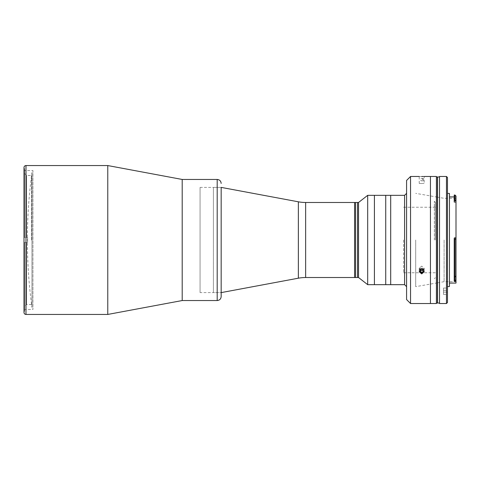 <?xml version="1.0" encoding="UTF-8"?>
<svg xmlns="http://www.w3.org/2000/svg" width="480" height="480" viewBox="0 0 480 480"><rect width="100%" height="100%" fill="white"/><g stroke="black" fill="none" stroke-linecap="round" stroke-linejoin="round"><path stroke-width="0.36" stroke-dasharray="2.4 1.8" d="M420.93 178.458L422.646 178.458L422.646 180.84L420.93 180.84L420.93 178.458M423.42 178.458L422.484 178.458L422.484 180.84L423.42 180.84L423.42 178.458L422.646 178.458M423.42 180.84L422.646 180.84M31.962 307.494L31.962 172.506A500.256 500.256 0 0 0 31.962 307.494L31.962 172.506M200.064 292.608L200.064 187.392L200.064 292.608L221.166 292.608L221.166 187.392L221.166 292.608L213.408 292.608L213.408 240L213.408 292.608M200.064 187.392L221.166 187.392L221.166 292.608M354.57 277.518L354.57 202.482L354.57 277.518M24 170.52L24 309.48L24 170.52L32.934 170.52L32.934 309.48L32.934 170.52M24 309.48L32.934 309.48M24 312.456L24 167.544M107.772 314.442L107.772 165.558M182.196 300.546L182.196 179.454L182.196 300.546M27.6 237.516L26.604 237.516L26.604 175.482L26.604 237.516L27.6 237.516L27.6 242.484L27.6 237.516L24.618 237.516L24.618 168.534L24.618 237.516L24.618 173.496L24.618 237.516L27.6 237.516M31.566 240L31.566 175.482L31.566 240M27.6 240L27.6 242.484L26.604 242.484L26.604 304.518L26.604 242.484L24.618 242.484L24.618 306.504L24.618 242.484L27.6 242.484L24.618 242.484L27.6 242.484L27.6 240M24.618 242.484L24.618 311.466L24.618 242.484M213.408 240L213.408 187.392L213.408 240M355.56 240L355.56 277.518L355.56 240M354.57 256.128C354.57 260.592 354.57 260.592 354.57 256.128C354.57 251.664 354.57 251.664 354.57 256.128C354.57 260.592 354.57 260.592 354.57 256.128C354.57 251.664 354.57 251.664 354.57 256.128M354.57 207.744C354.57 212.202 354.57 212.202 354.57 207.744C354.57 203.28 354.57 203.28 354.57 207.744M354.57 240L354.57 266.898L354.57 240M358.536 202.482L358.536 277.518M357.546 202.482L357.546 277.518L357.546 202.482M367.686 195.336L367.686 284.664M374.418 195.336L374.418 284.664L374.418 195.336M357.546 256.128C357.546 252.306 357.546 252.306 357.546 256.128C357.546 259.956 357.546 259.956 357.546 256.128C357.546 252.306 357.546 252.306 357.546 256.128C357.546 259.956 357.546 259.956 357.546 256.128C357.546 260.592 357.546 260.592 357.546 256.128C357.546 251.664 357.546 251.664 357.546 256.128C357.546 260.592 357.546 260.592 357.546 256.128C357.546 251.664 357.546 251.664 357.546 256.128M357.546 207.744C357.546 203.916 357.546 203.916 357.546 207.744C357.546 211.566 357.546 211.566 357.546 207.744C357.546 212.202 357.546 212.202 357.546 207.744C357.546 203.28 357.546 203.28 357.546 207.744M421.704 176.526C418.506 176.472 418.506 176.472 421.704 176.526M423.438 176.502L424.188 176.478L424.188 183.426M430.44 176.478L430.44 303.522L430.44 176.478M410.55 303.522L410.55 176.478M406.578 180.444L406.578 299.556M404.592 195.336L404.592 284.664M390.696 195.336L390.696 284.664L390.696 195.336M422.988 270.108L424.188 268.29L421.704 266.112L424.188 268.29L421.704 270.408L419.226 268.29L421.704 266.112L419.226 268.29L420.312 270.048M421.704 269.592L419.226 271.764L421.704 273.888L424.188 271.764L421.704 269.592M421.704 183.48C418.506 183.42 418.506 183.42 421.704 183.48C418.506 183.42 418.506 183.42 421.704 183.48C424.908 183.42 424.908 183.42 421.704 183.48C424.908 183.42 424.908 183.42 421.704 183.48M436.398 176.478L436.398 303.522M449.448 286.554L449.448 193.446M454.212 238.278L454.212 240L454.212 237.528L456 237.528L456 196.026M454.212 200.742L454.212 196.92L454.212 199.938L455.01 199.938L455.91 200.742L454.212 200.742L454.212 202.068L456 202.068M456 240L456 281.688L456 240M444.09 240L444.09 281.688L444.09 240M415.704 240L415.704 286.65L415.704 240M455.01 277.278L454.212 277.278L454.212 238.428L455.01 238.428L455.01 277.278L455.91 276.528L454.212 276.528L454.212 240L454.212 280.554L455.91 280.554M447.462 302.532L447.462 177.468M446.472 176.478L446.472 303.522M439.524 303.522L439.524 176.478M443.496 290.322L443.496 288.042L443.496 292.11L443.496 290.322L447.462 290.322L447.462 288.042L447.462 292.11L447.462 290.322L443.496 290.322M443.496 292.11L443.496 294.396L443.496 292.11L447.462 292.11L447.462 294.396L447.462 292.11L443.496 292.11M439.524 240L439.524 176.97L439.524 240M447.462 240L447.462 286.554L447.462 240M449.448 240L449.448 283.08L449.448 240M456 280.476L456 279.954L456 280.476M456 283.08L456 238.464L455.01 238.428M456 238.464L456 237.528M455.01 195.036L455.01 199.938M454.212 199.938L454.212 195.036M435.366 240L435.366 202.284L435.366 240M434.37 240L434.37 201.288L434.37 240M403.53 240L403.53 272.754L403.53 240M385.734 195.336L385.734 284.664L385.734 195.336M436.398 240L436.398 176.97L436.398 240M437.388 303.03L437.388 176.97M437.538 303.03L437.538 176.97M437.538 240L437.538 186.9L437.538 240M420.93 269.442L422.646 269.526L422.646 268.332L420.93 268.248L420.666 269.79M420.93 268.248L419.988 269.496L419.988 270.69M419.988 269.496L420.384 270.168M424.086 271.152A2.418 2.094 180 0 0 422.604 268.824A2.418 2.094 180 0 0 419.676 269.622A2.418 2.094 180 0 0 419.328 271.152M422.82 269.826L422.646 269.526M423.42 270.852L423.42 269.658L422.646 268.332M419.988 270.852L420.93 272.1L422.646 272.016L423.42 270.69L422.484 269.442L420.768 269.526L419.988 270.852L419.988 269.658L420.93 270.906L420.93 272.1M419.988 269.658L420.768 268.332L420.768 269.526M420.768 268.332L422.484 268.248L422.484 269.442M419.676 271.914A2.418 2.094 180 0 1 420.384 269.016A2.418 2.094 180 0 1 423.732 269.622A2.418 2.094 180 0 1 423.03 272.526A2.418 2.094 180 0 1 419.676 271.914M422.484 268.248L423.42 269.496L423.42 270.69M298.356 278.196L298.356 201.804M305.646 277.518L305.646 202.482M25.986 314.442L25.986 165.558M217.194 179.454L217.194 300.546M456 280.02L454.212 280.02M454.212 276.246L456 276.246M24.618 173.496L26.604 175.482L31.566 175.482M31.566 304.518L26.604 304.518L24.618 306.504M221.166 187.392L213.408 187.392M419.226 268.29L419.226 271.764L419.226 268.29M419.226 183.426L419.226 176.478M424.188 268.29L424.188 271.764L424.188 268.29M437.538 282.834L444.09 281.688L456 281.688M437.388 282.858L415.704 286.65M443.496 288.042L447.462 288.042M443.496 294.396L447.462 294.396M454.212 279.954L456 279.954M454.212 276.09L456 276.09M456 198.312L444.09 198.312L437.538 197.166M437.388 197.142L415.704 193.35M435.366 202.284L434.37 201.288M435.366 272.754L403.53 272.754M435.366 207.246L403.53 207.246M435.366 277.716L434.37 278.712"/><path stroke-width="0.72" d="M305.646 277.518L354.57 277.518L354.57 202.482L354.57 277.518L355.56 277.518L355.56 202.482L305.646 202.482A39.702 39.702 0 0 1 298.356 201.804L221.166 187.392L221.166 296.574L221.166 292.608L298.356 278.196A39.702 39.702 0 0 1 305.646 277.518L305.646 202.482M217.194 179.454L182.196 179.454L182.196 300.546L107.772 314.442L107.772 165.558L182.196 179.454L182.196 300.546L217.194 300.546L217.194 179.454C219.606 179.688 220.932 181.014 221.166 183.426M107.772 165.558L25.986 165.558A1.986 1.986 0 0 0 24 167.544L24 312.456A1.986 1.986 0 0 0 25.986 314.442L107.772 314.442M358.536 240L358.536 202.482L355.56 202.482L355.56 277.518L357.546 277.518L357.546 202.482L357.546 277.518L358.536 277.518L358.536 240M406.578 193.35L404.592 195.336L404.592 284.664L367.686 284.664L367.686 195.336L358.536 202.482M404.592 195.336L390.696 195.336L390.696 284.664L390.696 195.336L385.734 195.336L385.734 284.664L385.734 195.336L374.418 195.336L374.418 284.664L374.418 195.336L367.686 195.336M421.704 176.526C424.908 176.472 424.908 176.472 421.704 176.526C418.506 176.472 418.506 176.472 421.704 176.526L422.628 176.52M422.688 176.514L423.438 176.502M419.226 176.478L410.55 176.478L410.55 303.522L430.44 303.522L430.44 176.478L436.398 176.478L436.398 303.522L430.44 303.522L430.44 176.478L424.188 176.478M410.55 303.522L406.578 299.556L406.578 180.444L410.55 176.478M421.704 273.888L419.226 271.764L421.704 269.592L424.188 271.764L421.704 273.888M420.312 270.048L421.704 270.408L422.988 270.108M456 202.068L454.212 202.068L454.212 200.742L456 200.826L456 283.08L449.448 283.08M454.212 199.938L455.01 199.938L455.01 195.036L454.212 195.036L454.212 200.742M456 280.476L455.01 281.388L455.01 239.214L455.91 239.232M447.462 193.446L449.448 193.446L449.448 286.554L447.462 286.554M447.462 177.468L447.462 302.532L446.472 303.522L446.472 176.478L447.462 177.468M446.472 176.478L439.524 176.478L439.524 303.522L446.472 303.522M455.01 239.214L454.212 239.214L454.212 281.388L455.01 281.388M454.212 239.214L454.212 238.278L456 238.278M455.01 195.036L456 196.026L456 200.826M455.91 200.742L455.01 199.938M436.398 176.97L437.388 176.97L437.388 303.03L436.398 303.03M439.524 176.97L437.538 176.97L437.538 303.03L439.524 303.03M420.384 270.168L420.768 272.016L419.988 270.69L420.666 269.79M419.328 271.152A2.418 2.094 180 0 0 421.23 272.826A2.418 2.094 180 0 0 423.732 271.914A2.418 2.094 180 0 0 424.086 271.152M420.768 272.016L422.484 272.1L423.42 270.852L422.82 269.826M298.356 201.804L298.356 278.196M25.986 165.558L25.986 314.442M217.194 300.546C219.606 300.312 220.932 298.986 221.166 296.574M358.536 277.518L367.686 284.664M404.592 284.664L406.578 286.65M449.448 196.92L454.212 196.92"/></g></svg>
